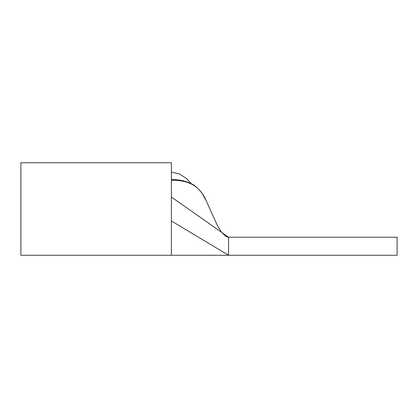 <?xml version="1.0" encoding="UTF-8"?>
<svg xmlns="http://www.w3.org/2000/svg" width="418" height="418" viewBox="0 0 418 418"><rect width="100%" height="100%" fill="white"/><g stroke="black" fill="none" stroke-linecap="round" stroke-linejoin="round"><path stroke-width="0.63" d="M20.9 162.727L20.9 255.273L397.1 255.273L397.1 237.215L228.562 237.215L226.007 236.557L221.211 231.901L217.282 225.297L206.173 200.708C204.167 195.619 200.776 191.021 196 186.93C190.206 182.415 182.002 180.163 171.38 180.174L171.38 162.727L20.9 162.727M173.355 179.641L171.39 179.609C182.358 179.312 192.473 183.361 195.828 186.637L199.767 190.378L202.349 193.738L206.158 200.677M171.725 179.808L178.22 180.2M171.38 197.024L228.562 237.215L228.562 255.273L171.38 220.976L171.38 255.273L171.38 180.174M201.972 193.189L199.417 189.986M196.303 187.013L191.334 183.742M186.067 181.595L185.446 181.412M184.348 181.109L182.483 180.675M180.691 180.336L177.483 179.912M191.319 183.732L186.334 178.444L179.437 173.878L171.38 172.127"/></g></svg>
